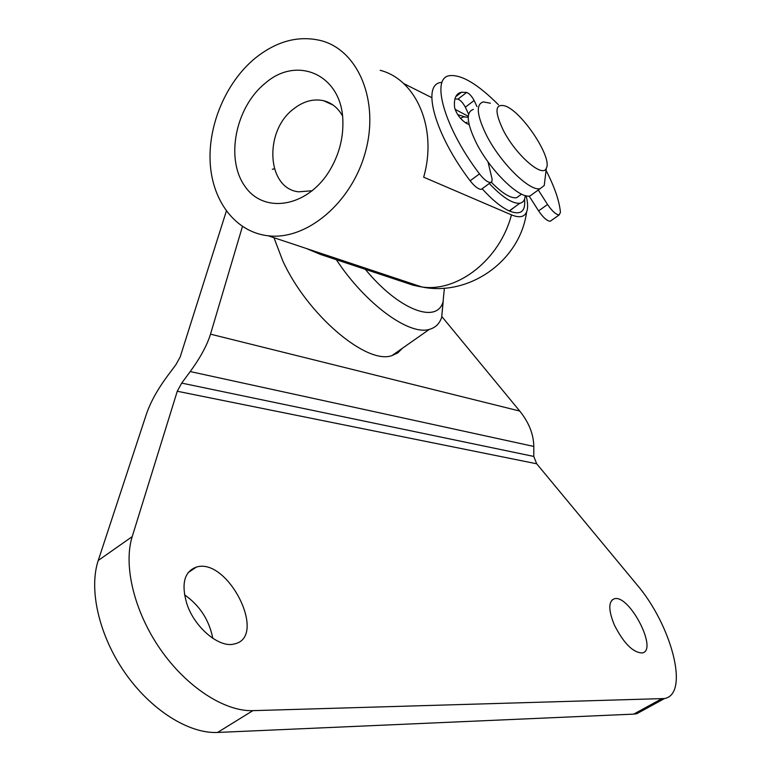 <?xml version="1.0" encoding="UTF-8"?>
<svg xmlns="http://www.w3.org/2000/svg" width="771" height="771" viewBox="0 0 771 771"><rect width="100%" height="100%" fill="white"/><g stroke="black" fill="none" stroke-linecap="round" stroke-linejoin="round"><path stroke-width="1.16" d="M515.086 206.715L509.486 211.061M464.518 116.778L457.723 114.657M482.135 188.731C492.284 199.949 501.41 207.399 509.535 211.081C520.762 215.437 525.764 211.485 524.54 199.217M403.503 83.441L431.779 97.647M455.025 109.318L468.267 116.286M526.121 195.776C527.933 202.802 528.096 208.189 526.612 211.967C524.367 217.123 519.326 218.097 511.462 214.868L423.655 177.176C437.639 129.027 416.591 79.664 380.209 70.306M418.769 286.513L420.802 286.61M306.492 248.541L320.591 254.478L413.468 285.318L421.93 286.985C457.858 292.392 499.916 259.48 511.462 214.868M265.128 83.326C297.471 54.741 342.526 75.201 342.883 121.722C343.23 139.04 338.748 155.424 329.448 170.873C307.109 207.563 263.547 214.271 244.735 186.033C225.257 158.595 235.55 107.159 265.128 83.326M342.469 115.862C337.939 107.786 331.617 102.726 323.502 100.693C313.354 98.543 303.417 101.261 293.703 108.846C263.692 130.983 266.67 188.519 298.589 191.815L312.284 190.745M254.758 58.538C225.71 82.719 207.678 125.702 210.261 163.944C212.815 202.166 236.157 232.235 268.183 235.791C306.646 240.494 351.749 202.773 365.415 151.983C379.505 101.271 358.534 50.713 321.507 40.747C298.714 35.1 276.461 41.027 254.758 58.538M490.346 103.227L483.244 101.897C475.649 104.374 476.835 115.698 486.8 135.869C500.803 163.259 529.667 191.526 540.095 188.693L544.249 185.493L545.049 178.862M503.473 130.627C494.172 111.111 494.915 102.957 505.689 106.147C522.748 112.566 552.576 158.007 546.34 168.145C542.957 178.486 516.146 155.395 503.473 130.627M473.336 109.415C465.636 111.988 466.725 123.35 476.603 143.502C490.501 170.854 519.413 198.928 529.985 195.979L534.052 193.039M336.349 259.711C365.57 304.121 409.372 335.799 429.351 329.371C435.393 327.752 439.509 323.743 441.687 317.334L443.2 301.384M444.385 288.161L443.055 301.827C436.878 324.283 398.597 309.961 365.348 269.339M273.965 237.719L282.62 260.473C307.003 314.684 366.9 365.184 392.015 355.566L397.875 352.839L402.346 348.319M489.286 183.488C502.413 197.347 512.628 203.929 519.933 203.216C523.21 202.561 524.974 200.007 525.215 195.545M468.219 117.231L463.487 116.893L460.518 118.377M491.31 182.235C502.123 193.242 510.527 198.417 516.512 197.781L520.146 195.159M467.13 122.252L465.52 122.82M226.356 211.071L180.192 356.934L175.904 364.702L167.548 375.901C157.544 389.432 150.509 402.154 146.423 414.075L98.245 560.469C88.578 589.362 98.89 635.265 124.854 672.63C150.798 710.014 188.895 733.876 217.567 732.45L633.733 714.119L636.836 713.695L643.139 710.236M441.908 316.64L519.741 411.049C528.935 422.508 533.619 434.304 533.802 446.438L533.783 456.432L536.703 463.785L636.605 584.312C671.445 624.674 689.949 694.016 664.496 698.545L252.869 710.65C224.621 711.623 186.611 687.125 160.368 649.278C134.106 611.461 123.148 565.345 132.207 536.626L177.263 391.254L181.696 383.1L190.225 371.564C200.364 357.677 207.12 345.206 210.512 334.161L242.431 226.51M186.813 603.683C194.523 627.681 219.629 648.556 234.557 643.901C268.029 636.807 227.715 556.913 196.297 567.119C184.25 571.648 181.089 583.84 186.813 603.683M184.52 594.807C199.737 605.476 209.172 619.99 212.806 638.349M614.352 625.002C623.739 643.38 633.049 652.7 642.282 652.96C658.473 650.175 629.02 593.747 614.227 598.807C608.3 601.476 608.338 610.208 614.352 625.002M272.327 169.244L274.38 168.859M487.985 161.814L492.091 179.036L491.927 181.445L490.635 182.505C487.744 182.534 484.034 179.662 479.495 173.889C444.135 127.504 430.141 77.187 449.946 75.625C461.848 74.604 478.02 84.318 498.461 104.769M546.07 170.43C554.58 186.996 559.37 200.961 560.44 212.333L559.177 214.926C556.036 214.714 552.161 211.244 547.545 204.498L538.283 189.994M441.137 82.449C421.13 84.203 434.844 134.568 470.146 180.79C474.685 186.543 478.405 189.396 481.316 189.329L482.559 188.423M529.147 196.075L538.601 210.888C543.198 217.615 547.082 221.065 550.253 221.238L551.265 220.525M454.948 98.833L457.916 99.16C460.576 100.24 463.053 102.909 465.337 107.188L468.604 114.214M476.989 106.639L474.117 100.5C471.813 96.221 469.346 93.532 466.706 92.433L461.54 92.241C456.056 93.31 453.733 98.36 454.572 107.381C456.326 113.732 460.104 118.946 465.877 123.013L469.144 124.69M132.207 536.626L98.245 560.469M217.567 732.45L252.869 710.65M633.733 714.119L661.47 698.921M181.696 383.1L533.783 456.432M177.263 391.254L536.703 463.785M210.512 334.161L519.741 411.049M190.225 371.564L533.802 446.438M470.146 180.79L479.495 173.889M538.601 210.888L547.545 204.498M465.337 107.188L474.117 100.5M457.916 99.16L466.706 92.433M333.111 105.068L323.502 100.693M268.183 235.791L421.93 286.985C469.52 296.739 520.242 260.54 526.612 211.967M546.34 168.145L544.249 185.493M529.985 195.979L540.095 188.693M443.055 301.827L441.687 317.334M392.015 355.566L429.351 329.371M509.217 210.946L519.933 203.216M516.512 197.781L521.572 194.128M188.057 572.699L196.297 567.119M611.846 600.204L614.227 598.807M636.836 713.695L664.496 698.545M550.253 221.238L559.177 214.926M455.728 96.693L461.54 92.241M481.316 189.329L490.635 182.505"/></g></svg>

